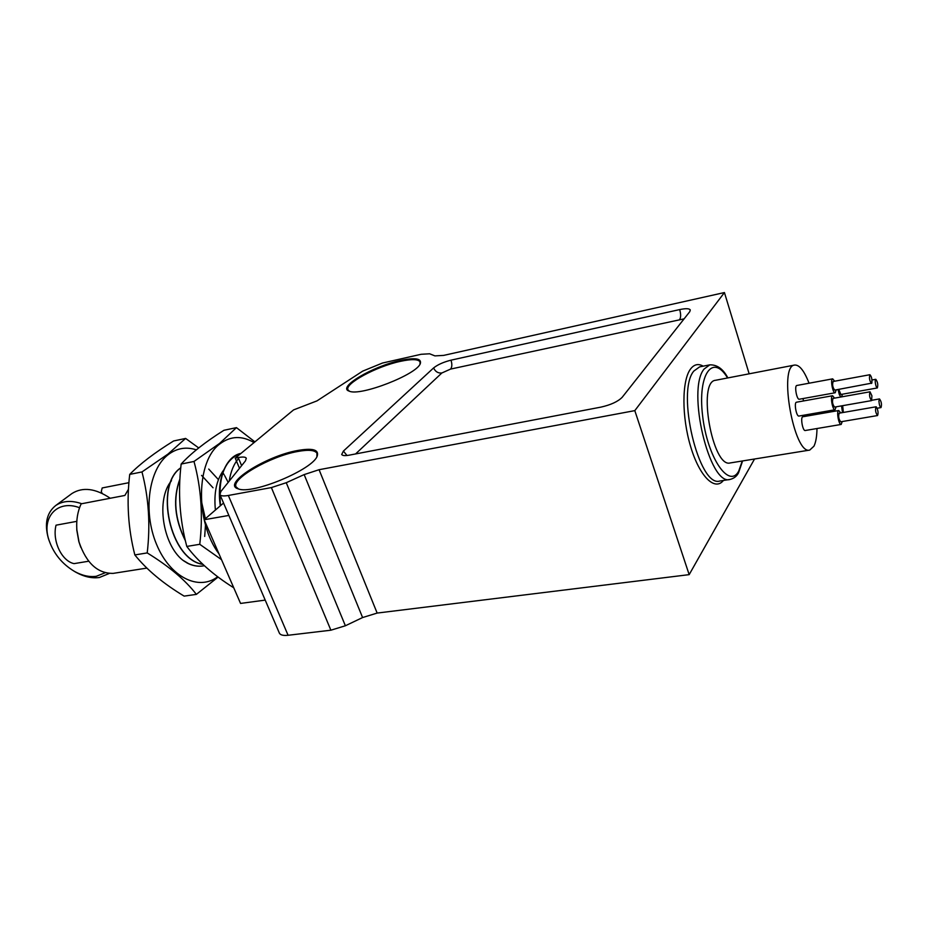 <?xml version="1.0" encoding="UTF-8"?>
<svg xmlns="http://www.w3.org/2000/svg" width="928" height="928" viewBox="0 0 928 928"><rect width="100%" height="100%" fill="white"/><g stroke="black" fill="none" stroke-linecap="round" stroke-linejoin="round"><path stroke-width="1.39" d="M110.246 498.255C95.491 488.337 82.72 486.759 71.932 493.534L71.514 493.835M109.307 573.446L99.412 577.494C91.988 578.538 84.17 576.798 75.945 572.286L73.996 571.138M49.23 540.943L48.279 538.078C44.324 523.601 46.783 512.766 55.645 505.574C62.663 500.772 71.363 500.157 81.745 503.73M79.541 507.72C57.582 499.31 41.319 517.07 48.824 539.667C53.406 553.366 61.979 563.957 74.542 571.451C82.174 575.65 89.448 577.251 96.338 576.276L105.189 572.75M279.305 632.954L279.421 633.221C280.476 635.088 283.365 635.773 288.086 635.274L330.878 630.205L345.378 625.762L362.593 617.549L377.151 613.072L689.168 574.641L754.545 459M80.794 547.3L78.834 541.592L76.804 530.178L76.688 524.134M102.15 493.383L101.291 491.504L102.196 487.954L128.934 482.676M128.482 489.23L124.874 495.448L81.154 503.834C77.639 511.386 76.2 520.005 76.838 529.691L79.031 542.033C86.304 563.18 97.684 573.62 113.193 573.376L146.856 568.098M88.694 561.22L74.054 563.632C61.642 561.069 52.038 540.815 56.04 525.178L76.804 521.35M220.504 505.644C217.976 476.505 224.796 459.093 240.978 453.409C226.258 455.787 216.178 479.648 220.342 505.783M238.6 458.467C233.868 463.896 230.747 471.436 229.216 481.087M215.412 510.04C213.707 493.209 216.479 479.857 223.729 469.997M834.574 398.124L832.567 395.734C829.98 395.838 832.59 410.547 835.049 409.758L836.116 406.824M870.023 391.802L833.042 398.402C831.987 401.569 832.509 404.469 834.585 407.09L871.589 400.606L871.914 395.804L870.023 391.802C869.084 394.992 869.594 397.926 871.589 400.606M840.722 412.902L838.75 410.524C836.198 410.605 838.738 425.21 841.174 424.444L842.23 421.544M839.55 413.262L839.214 413.169C838.17 416.301 838.668 419.189 840.71 421.799L877.54 415.547C878.503 413.088 878.097 410.199 876.334 406.893L876.009 406.8C875.069 409.967 875.58 412.879 877.54 415.547M841.534 405.872L842.508 412.589M842.67 405.675L843.355 412.45M838.042 389.516L839.376 394.76L840.872 396.998M841.731 396.848L842.357 394.214M838.784 389.377L840.872 394.481L877.331 387.95C878.224 384.807 877.714 381.918 875.777 379.297C874.93 380.422 875.058 382.812 876.171 386.454L877.331 387.95M834.678 381.211L832.683 378.844C830.131 378.949 832.764 393.565 835.188 392.764L836.232 389.841M869.919 374.715L833.158 381.489C832.138 384.644 832.66 387.521 834.713 390.12L871.833 383.113C872.227 379.285 871.589 376.478 869.919 374.715C869.002 377.893 869.524 380.805 871.496 383.45M838.75 410.524L802.871 416.753C800.168 416.869 802.685 431.3 805.26 430.511L841.174 424.444M802.882 398.588L803.636 400.931M809.054 383.218C804.228 370.782 799.437 364.727 794.67 365.052C778.105 365.632 793.974 455.219 809.738 450.08L813.96 446.182C815.863 442.25 816.872 436.369 816.988 428.527M832.683 378.844L796.85 385.48C794.148 385.619 796.758 400.049 799.333 399.226L835.188 392.764M806.003 414.816L806.2 416.173M832.567 395.734L796.514 402.207C793.788 402.334 796.363 416.858 798.973 416.046L835.049 409.758M223.544 503.022L204.148 519.75L240.561 603.432L265.211 600.103M235.225 458.165L238.218 457.574C242.788 456.704 245.479 456.901 246.291 458.188L245.479 460.833L220.876 491.492L219.924 494.601C220.794 496.004 223.602 496.294 228.334 495.471L271.382 487.583L286.253 482.711L304.164 474.591L319.081 469.707L634.81 410.628L724.432 292.552L443.654 355.401L434.907 355.888L429.641 353.788L421.138 354.287L382.487 363.034L362.697 371.13L316.982 400.884L293.584 409.898L235.225 458.165L239.494 468.292M794.67 365.052L715.569 380.283C697.114 381.315 712.53 468.315 730.208 462.944L809.738 450.08M724.432 292.552L749.151 373.822M634.81 410.628L689.168 574.641M297.424 450.544C265.849 456.077 221.305 484.277 238.206 488.836C252.091 495.076 313.792 469.22 317.306 455.764C318.977 449.604 312.353 447.864 297.424 450.544M400.351 360.493C372.754 366.27 336.794 387.463 349.183 391.129C359.983 396.685 417.507 374.286 420.361 363.428C421.614 358.417 414.944 357.442 400.351 360.493M343.406 451.089L341.701 454.488C342.455 455.694 344.926 455.926 349.148 455.172L600.961 407.114C610.891 404.863 617.967 401.58 622.189 397.288L689.771 311.68L690.281 309.929C689.295 308.432 685.769 308.328 679.702 309.581L450.996 360.168C443.503 362.059 437.703 364.646 433.596 367.94L343.406 451.089L347.002 455.497M204.148 519.75L228.868 515.434M420.001 364.124L420.059 361.885C418.203 359.09 411.614 358.927 400.293 361.375C376.362 366.432 344.033 383.914 348.035 389.922L349.438 391.222M316.889 456.646L316.97 453.258C314.917 450.045 308.374 449.477 297.343 451.553C270.338 456.367 230.747 479.01 236.188 487.014L238.461 488.917M878.92 401.035C879.21 404.747 879.906 406.928 881.02 407.578C881.936 404.446 881.426 401.557 879.5 398.924L878.92 401.035M254.052 442.598C241.976 435.487 230.631 435.893 220.04 443.804C196.005 460.798 194.984 522.093 219.043 553.97M254.922 441.879L236.454 427.634L219.646 443.364L193.998 461.46C201.19 487.908 203.104 515.527 199.764 544.307L221.502 559.642M236.454 427.634L223.915 430.29C205.146 442.122 190.901 453.374 181.157 464.046C177.816 492.258 179.696 519.715 186.795 546.43C197.966 561.37 213.626 575.163 233.752 587.795M199.764 544.307L186.795 546.43M193.998 461.46L181.157 464.046M204.694 536.442L205.61 523.102M205.39 518.682L200.506 497.211M196.365 594.384L184.138 596.112C163.247 583.561 146.821 569.838 134.838 554.932C128.157 528.798 126.452 501.955 129.723 474.394C140.07 463.803 154.709 452.667 173.617 440.974L185.612 438.434L168.026 454.047L141.972 471.934C148.747 497.814 150.487 524.807 147.216 552.914C169.128 566.393 185.507 580.22 196.365 594.384L218.103 577.065M198.708 447.922L185.612 438.434M147.216 552.914L134.838 554.932M141.972 471.934L129.723 474.394M196.318 449.848C186.296 446.577 177.004 448.12 168.42 454.476C148.77 469.058 142.726 511.374 156.484 544.202C169.986 577.228 198.731 591.333 217.674 576.74M228.184 482.374L224.75 475.809M224.147 474.788L222.859 472.712M222.755 472.549L222.337 471.911M188.465 563.563L182.642 560.094C162.667 544.272 155.765 499.334 171.471 480.716M182.642 560.094C189.393 564.966 196.26 566.915 203.267 565.929L204.346 565.732M218.416 479.625L208.719 469.058M180.763 467.909C154.361 485.414 170.056 559.549 202.78 564.27M179.893 479.324C172.968 498.649 174.766 518.926 185.264 540.154M213.046 487.78L201.562 475.38M186.806 562.844C192.166 565.709 197.594 566.741 203.093 565.964L203.174 565.941M180.774 467.805C154.06 485.112 169.905 559.967 202.872 564.352M179.916 478.894C172.712 498.533 174.534 519.146 185.391 540.734M727.564 377.974C712.866 353.174 697.496 373.868 702.612 415.779C707.31 457.643 729.141 489.474 738.769 470.995L742.261 460.996M723.422 480.46C714.804 491.411 699.55 476.516 690.664 446.67C681.662 416.985 681.767 380.608 690.502 369.066C694.086 364.333 698.308 363.358 703.18 366.166M238.218 457.574L241.616 465.636M228.334 495.471L288.086 635.274M271.382 487.583L330.878 630.205M286.253 482.711L345.378 625.762M304.164 474.591L362.593 617.549M319.081 469.707L377.151 613.072M684.11 318.849L450.567 369.089L441.856 372.986L355.575 453.943M730.092 479.416C709.526 486.527 686.442 389.574 704.12 369.019L709.792 364.855L699.608 366.873L693.842 371.049C675.886 391.593 698.981 488.151 719.826 481.017L730.092 479.416C733.955 478.465 736.786 476.25 738.56 472.793L742.586 460.938M679.806 319.186C680.943 317.167 680.908 313.966 679.702 309.581M450.567 369.089C452.098 367.128 452.238 364.159 450.996 360.168M441.856 372.986C438.132 373.381 435.371 371.699 433.596 367.94M71.932 493.534L55.645 505.574M74.542 571.451L75.945 572.286M48.824 539.667L48.279 538.078M219.924 494.601L279.421 633.221M316.924 456.564L317.306 455.764M709.792 364.855C717.147 364.623 723.179 368.984 727.888 377.916M875.777 379.297L871.995 379.993M879.5 398.924L871.937 400.246M881.02 407.578L877.157 408.239M876.009 406.8L839.214 413.169"/></g></svg>
